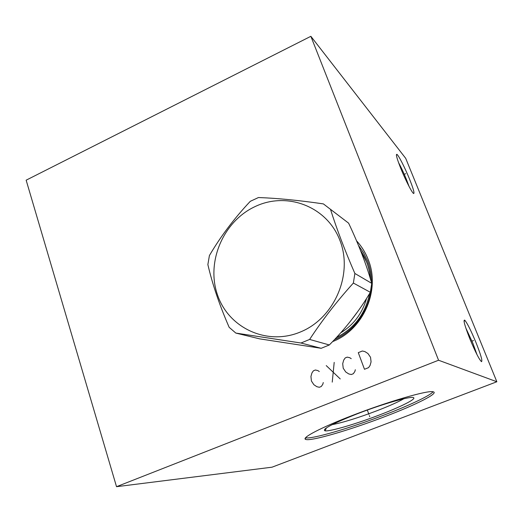 <?xml version="1.0" encoding="UTF-8"?>
<svg xmlns="http://www.w3.org/2000/svg" width="523" height="523" viewBox="0 0 523 523"><rect width="100%" height="100%" fill="white"/><g stroke="black" fill="none" stroke-linecap="round" stroke-linejoin="round"><path stroke-width="0.78" d="M116.524 486.691L272.032 467.189L496.85 381.757L405.711 158.345L310.858 36.309L26.15 180.18L116.524 486.691L438.562 360.236L310.858 36.309M496.85 381.757L438.562 360.236M475.982 342.532C480.807 354.699 482.651 361.073 481.506 361.668C479.245 359.634 475.361 352.031 469.857 338.858C464.699 325.698 462.999 319.475 464.751 320.181C467.268 323.136 471.014 330.582 475.982 342.532M409.496 179.01C413.072 187.947 414.497 192.778 413.785 193.503C412.693 194.085 405.711 180.696 400.827 168.53C396.99 158.842 395.669 154.102 396.865 154.324C398.5 155.102 404.985 167.824 409.496 179.01M384.771 416.661C349.992 430.043 310.309 441.66 305.674 439.385C301.091 438.026 320.867 427.592 352.188 415.537C387.948 401.625 427.755 390.093 433.024 391.766C439.85 392.851 415.85 404.848 384.771 416.661M356.509 240.789C361.537 246.222 365.427 252.472 368.179 259.545C380.783 289.958 363.426 329.889 332.563 341.611M358.438 245.392L363.59 252.799L367.532 261.023C370.147 267.861 371.467 275.026 371.487 282.518M334.374 339.708C354.927 330.994 370.081 309.315 371.356 286.512M360.269 249.889L367.205 263.206L369.526 271.646L370.493 279.158M336.171 337.78C354.319 328.542 365.492 313.728 369.702 293.344M332.125 424.65C343.036 422.558 358.065 417.89 377.207 410.647C389.197 406.005 398.081 402.037 403.874 398.729M379.763 414.85C356.542 423.8 330.157 431.612 325.084 430.854C321.488 429.481 332.138 423.833 357.032 413.909C383.196 403.723 412 395.597 413.647 397.715C416.125 399.154 400.317 407.005 379.763 414.85M305.556 437.797C311.904 439.379 350.423 428.023 384.163 415.027C409.11 405.508 430.063 395.695 433.051 391.766M465.83 328.026L472.916 343.356L477.035 354.731M398.546 162.594C401.148 167.36 403.782 172.995 406.443 179.487L409.058 186.456M250.282 201.329C234.258 218.359 220.634 236.429 209.409 255.557L207.866 264.586C212.456 284.349 219.549 305.255 229.159 327.313L235.821 333.073L300.993 343.016L309.629 339.434C322.325 320.063 336.904 301.268 353.371 283.048L354.875 273.47C344.899 250.55 336.773 229.172 330.49 209.337L323.397 203.905C299.234 200.355 277.589 198.237 258.454 197.537L250.282 201.329M235.821 333.073L259.663 338.858L321.187 348.298L329.32 344.964C345.579 328.614 359.249 311.061 370.336 292.298L353.371 283.048M255.42 206.422C223.465 221.02 206.016 261.5 217.378 294.541C228.263 327.771 266.789 346.18 300.47 331.961C334.328 318.259 353.28 274.503 339.989 240.6C327.195 206.48 287.173 191.346 255.42 206.422M330.281 209.154L348.619 223.164C358.752 244.62 366.453 264.677 371.729 283.348L354.875 273.47M348.619 223.164L330.49 209.337M371.729 283.348L370.336 292.298M321.187 348.298L300.993 343.016M329.32 344.964L309.629 339.434M319.311 371.546L317.834 370.572L315.369 369.996L313.401 370.794L311.924 372.958L310.937 376.488L311.42 380.999L313.878 384.725L316.84 386.693L319.311 387.281L321.292 386.49L322.783 384.32L323.273 382.548M326.241 365.603L340.238 378.94M332.236 382.13L334.197 362.387M351.234 358.667L349.717 357.693L347.2 357.131L345.193 357.941L343.696 360.125L342.702 363.694L343.219 368.231L345.749 371.977L348.776 373.945L351.306 374.527L353.326 373.723L354.836 371.526L355.333 369.735M358.281 352.646L364.479 369.277L368.558 367.656L370.075 365.446L371.075 361.851L370.526 357.268L367.944 353.522L364.877 351.574L362.328 351.011L358.281 352.646M369.369 415.608L369.761 416.668L369.369 415.608M368.924 414.399L367.323 410.065M472.491 340.931L473.485 340.538M404.789 174.087L405.717 173.669M336.361 337.577C354.372 328.385 365.466 313.676 369.65 293.436C365.453 313.689 354.339 328.424 336.315 337.629M370.402 278.857C369.584 268.41 366.309 259.009 360.576 250.661M370.421 278.916C369.611 268.345 366.296 258.846 360.478 250.419M351.031 320.468L357.451 311.937M366.597 298.365C362.302 313.362 353.64 324.881 340.597 332.916M326.437 427.853L325.084 430.854M305.674 439.385L305.269 438.228M464.091 321.671L464.751 320.181M396.434 155.416L396.865 154.324"/></g></svg>
